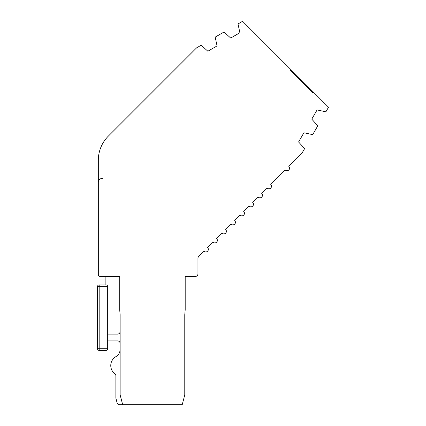 <?xml version="1.0" encoding="UTF-8"?>
<svg xmlns="http://www.w3.org/2000/svg" width="426" height="426" viewBox="0 0 426 426"><rect width="100%" height="100%" fill="white"/><g stroke="black" fill="none" stroke-linecap="round" stroke-linejoin="round"><path stroke-width="0.64" d="M300.239 80.152L300.841 79.55L290.015 68.724L290.015 69.923L290.015 68.724L242.591 21.3L238.012 23.941L239.891 32.738L230.69 38.047L224.012 32.025L215.183 37.126L217.063 45.917L207.856 51.232L201.194 45.22L196.599 47.85L108.295 136.16A34.021 34.021 0 0 0 98.326 160.219L98.326 274.722A1.699 1.699 0 0 0 100.03 276.421L119.701 276.421L119.701 309.84L120.127 314.697L120.127 394.859L122.677 404.7L182.221 404.7L184.772 394.859L184.772 314.697L185.198 309.84L185.198 276.421L195.406 276.421A2.551 2.551 0 0 0 197.957 273.87L197.957 258.294A2.551 2.551 0 0 1 198.702 256.489L204.001 251.191A2.551 2.551 0 0 0 208.357 249.391A2.551 2.551 0 0 0 207.611 247.586L213.021 242.17A2.551 2.551 0 0 0 217.377 240.365A2.551 2.551 0 0 0 216.632 238.56L222.042 233.15A2.551 2.551 0 0 0 226.398 231.345A2.551 2.551 0 0 0 225.652 229.539L231.068 224.129A2.551 2.551 0 0 0 235.424 222.324A2.551 2.551 0 0 0 234.673 220.519L240.088 215.103A2.551 2.551 0 0 0 244.444 213.304A2.551 2.551 0 0 0 243.693 211.498L249.109 206.083A2.551 2.551 0 0 0 253.465 204.278A2.551 2.551 0 0 0 252.719 202.478L258.129 197.062A2.551 2.551 0 0 0 262.485 195.257A2.551 2.551 0 0 0 261.74 193.452L267.155 188.042A2.551 2.551 0 0 0 271.511 186.237A2.551 2.551 0 0 0 270.76 184.431L285.196 169.995A2.551 2.551 0 0 0 289.552 168.19A2.551 2.551 0 0 0 288.807 166.39L301.97 153.222L304.606 148.631L298.589 141.97L303.903 132.763L312.695 134.643L317.796 125.808L311.773 119.136L317.088 109.935L325.879 111.809L328.521 107.23L314.074 92.783L312.87 92.783L290.015 69.923M300.841 79.55L314.074 92.783M119.552 404.7L122.677 404.7L119.552 404.7A2.551 2.551 0 0 1 117.081 402.788L115.957 398.454L117.081 402.788M108.295 136.16L179.367 65.087M117.576 334.101A2.551 2.551 0 0 0 120.127 331.55A2.551 2.551 0 0 1 117.576 334.101A2.551 2.551 0 0 0 120.127 331.55A2.551 2.551 0 0 1 117.576 334.101A2.551 2.551 0 0 0 120.127 331.55A2.551 2.551 0 0 1 117.576 334.101A2.551 2.551 0 0 0 120.127 331.55A2.551 2.551 0 0 1 117.576 334.101L107.682 334.101M107.682 340.906L117.576 340.906A2.551 2.551 0 0 1 120.127 343.457M120.127 349.304A8.504 8.504 0 0 1 115.899 356.658A8.504 8.504 0 0 0 120.127 349.304A8.504 8.504 0 0 1 115.899 356.658A8.504 8.504 0 0 0 120.127 349.304A8.504 8.504 0 0 1 115.899 356.658A10.315 10.315 0 0 0 114.86 373.799A2.551 2.551 0 0 1 115.872 375.833L115.872 397.815A2.551 2.551 0 0 0 115.957 398.454M105.131 284.93L105.131 276.421M105.131 278.977L100.03 278.977L100.03 276.421M98.326 182.536A4.255 4.255 0 0 1 102.954 178.297M107.682 286.629L107.682 348.724A1.699 1.699 0 0 1 105.983 350.422L99.178 350.422A1.699 1.699 0 0 1 97.479 348.724L97.479 286.629A1.699 1.699 0 0 1 99.178 284.93L99.178 286.629L105.983 286.629L105.983 348.724L107.682 348.724A1.699 1.699 0 0 1 105.983 350.422L105.983 348.724L99.178 348.724L99.178 350.422A1.699 1.699 0 0 1 97.479 348.724L99.178 348.724L99.178 286.629L97.479 286.629A1.699 1.699 0 0 1 99.178 284.93L105.983 284.93A1.699 1.699 0 0 1 107.682 286.629L105.983 286.629L105.983 284.93A1.699 1.699 0 0 1 107.682 286.629M100.03 278.977L100.03 284.93M114.86 373.799A2.551 2.551 0 0 1 115.872 375.833A2.551 2.551 0 0 0 114.86 373.799A2.551 2.551 0 0 1 115.872 375.833A2.551 2.551 0 0 0 114.86 373.799A2.551 2.551 0 0 1 115.872 375.833A2.551 2.551 0 0 0 114.86 373.799A2.551 2.551 0 0 1 115.872 375.833L115.872 397.815M302.646 82.553L303.248 81.952"/></g></svg>
